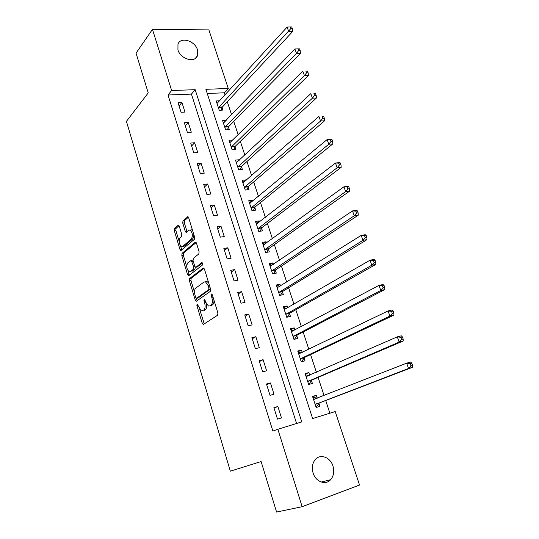 <?xml version="1.0" encoding="UTF-8"?>
<svg xmlns="http://www.w3.org/2000/svg" width="539" height="539" viewBox="0 0 539 539"><rect width="100%" height="100%" fill="white"/><g stroke="black" fill="none" stroke-linecap="round" stroke-linejoin="round"><path stroke-width="0.81" d="M197.065 304.03L196.89 305.552L202.213 323.211L203.479 324.39L217.621 315.227L217.897 312.977L212.312 294.772L211.389 293.971L211.2 295.554L211.921 297.892C212.777 301.308 212.487 303.7 211.045 305.074L209.866 305.882L208.438 306.024L205.716 302.19L204.429 299.044L203.937 300.627L204.638 302.938C205.474 306.3 205.197 308.652 203.809 309.992L201.303 310.915L197.065 304.03M197.469 49.797L197.409 55.793C194.774 63.252 180.43 59.034 177.937 49.918L177.978 44.104C180.612 36.457 194.977 40.762 197.469 49.797M332.94 465.999C334.497 471.436 333.722 476.011 330.616 479.723C325.63 485.545 315.632 481.778 313.098 473.013C311.616 467.704 312.33 463.23 315.254 459.578C320.247 453.474 330.353 457.22 332.94 465.999M179.285 226.259L178.564 225.214L178.092 225.302L174.548 228.536L174.333 230.753L179.999 249.537L180.74 250.615L194.357 239.363L194.606 237.072L188.67 217.736L187.943 216.685L182.984 220.842L182.755 223.106L185.234 231.265L185.975 232.322L188.677 230.288L190.011 230.059C192.578 232.707 193.023 235.698 191.352 239.026L182.708 246.424L181.475 246.626C178.975 244.052 178.517 241.122 180.107 237.827L181.508 236.594L181.737 234.357L179.285 226.259M302.15 506.7L276.581 512.05L261.112 461.546L230.321 471.167L126.422 121.376L148.225 92.93L136.044 53.132L152.47 29.382L208.869 29.888L228.273 88.49L205.891 89.299L312.613 418.547L335.218 411.567L359.533 485.033L302.15 506.7L277.868 429.273L301.766 421.896L195.179 89.683L171.645 90.525L152.47 29.382M296.591 423.492L191.433 94.096L168.027 95.012L272.896 431.079L277.868 429.273M168.027 95.012L171.645 90.525M189.64 278.528L189.405 280.718L195.233 300.061L196.479 301.186L210.304 291.377L210.581 289.12L204.463 269.183L203.654 268.038L203.169 268.105L189.64 278.528L191.177 278.259L190.941 280.448L194.532 292.34M188.01 270.746L189.101 274.351L187.565 274.62L181.811 255.553L182.041 253.35L195.246 242.254L195.738 242.173L196.506 243.271L199.08 251.639L198.824 253.923L193.312 258.383L193.07 260.627L194.747 266.138L195.536 267.263L196.001 267.196L201.788 262.655M187.565 274.62L188.778 275.678L202.502 264.993L202.125 262.608M281.479 417.92L277.875 406.5L273.9 407.652L277.504 419.113L281.479 417.92M273.994 394.211L270.443 382.939L266.468 384.011L270.026 395.323L273.994 394.211M266.61 370.805L263.099 359.681L259.131 360.679L262.641 371.843L266.61 370.805M259.326 347.709L255.857 336.727L251.895 337.643L255.358 348.666L259.326 347.709M252.131 324.909L248.708 314.069L244.746 314.911L248.162 325.785L252.131 324.909M245.023 302.399L241.647 291.7L237.686 292.461L241.061 303.201L245.023 302.399M238.009 280.179L234.681 269.608L230.719 270.302L234.054 280.907L238.009 280.179M231.09 258.235L227.795 247.799L223.847 248.425L227.135 258.895L231.09 258.235M224.251 236.567L220.997 226.265L217.049 226.818L220.303 237.153L224.251 236.567M217.5 215.169L214.286 204.995L210.345 205.487L213.552 215.694L217.5 215.169M210.83 194.04L207.656 183.988L203.722 184.412L206.888 194.491L210.83 194.04M204.241 173.167L201.108 163.243L197.18 163.6L200.306 173.558L204.241 173.167M197.739 152.55L194.64 142.747L190.718 143.044L193.804 152.881L197.739 152.55M191.311 132.19L188.252 122.501L184.331 122.737L187.383 132.453L191.311 132.19M184.965 112.072L181.939 102.498L178.025 102.673L181.043 112.274L184.965 112.072M329.888 413.218L325.704 400.524M324.067 395.545L318.091 377.401M316.4 372.267L310.565 354.568M308.827 349.285L303.14 332.031M301.355 326.6L295.81 309.77M293.977 304.198L288.574 287.792M286.694 282.086L281.425 266.091M279.498 260.249L274.364 244.659M272.397 238.683L267.391 223.49M265.383 217.385L260.499 202.576M258.45 196.358L253.701 181.919M251.605 175.579L246.977 161.511M244.847 155.057L240.333 141.353M238.171 134.777L233.771 121.43M231.575 114.746L227.29 101.743M225.053 94.958L224.345 92.809L207.245 93.476M317.235 398.227L316.292 395.336L312.553 396.421L316.164 407.497L319.903 406.372L318.92 403.374M309.696 375.198L308.834 372.564L305.101 373.574L308.665 384.502L312.404 383.458L311.434 380.5M302.258 352.466L301.476 350.074L297.744 351.01L301.267 361.804L305 360.834L304.043 357.909M294.914 330.016L294.213 327.874L290.481 328.736L293.957 339.395L297.69 338.492L296.74 335.608M287.658 307.857L287.038 305.943L283.305 306.731L286.735 317.262L290.467 316.433L289.537 313.583M280.496 285.966L279.95 284.282L276.217 285.01L279.613 295.399L283.339 294.644L282.416 291.835M273.428 264.353L272.95 262.897L269.224 263.551L272.572 273.812L276.298 273.132L275.389 270.349M266.441 243.008L266.03 241.762L262.311 242.355L265.619 252.495L269.338 251.875L268.442 249.126M259.535 221.92L259.198 220.889L255.479 221.414L258.747 231.433L262.473 230.881L261.583 228.165M252.724 201.094L252.454 200.272L248.735 200.73L251.962 210.628L255.681 210.136L254.806 207.454M245.986 180.518L245.784 179.898L242.072 180.296L245.258 190.072L248.978 189.647L248.108 186.999M239.336 160.184L239.195 159.766L235.489 160.103L238.636 169.765L242.348 169.401L241.492 166.78M232.76 140.1L228.981 140.153L232.093 149.701L235.806 149.391L234.957 146.803M226.265 120.258L222.553 120.44L225.625 129.872L229.331 129.623L228.496 127.069M219.71 100.8L216.2 100.955L219.238 110.279L222.937 110.084L222.115 107.557M224.345 92.809L228.273 88.49M191.433 94.096L195.179 89.683M316.292 395.336L312.667 396.778M308.834 372.564L305.29 374.14M301.476 350.074L297.993 351.778M294.213 327.874L290.797 329.7M287.038 305.943L283.682 307.897M279.95 284.282L276.662 286.357M272.95 262.897L269.722 265.087M266.03 241.762L262.87 244.066M259.198 220.889L256.099 223.308M252.454 200.272L249.409 202.792M245.784 179.898L242.799 182.526M239.195 159.766L236.271 162.495M232.686 139.87L229.816 142.707M226.252 120.217L223.651 122.919M277.875 406.5L274.028 408.057M270.443 382.939L266.67 384.657M263.099 359.681L259.407 361.554M255.857 336.727L252.239 338.748M248.708 314.069L245.164 316.238M241.647 291.7L238.171 294.004M234.681 269.608L231.271 272.054M227.795 247.799L224.46 250.379M220.997 226.265L217.729 228.974M214.286 204.995L211.086 207.832M207.656 183.988L204.517 186.952M201.108 163.243L198.035 166.322M194.64 142.747L191.628 145.948M188.252 122.501L185.301 125.816M181.939 102.498L179.049 105.927M203.115 310.68L202.657 310.767M206.538 304.124C206.895 306.859 206.504 308.712 205.359 309.676L204.207 310.457M210.277 305.795L209.866 305.882M213.963 300.149C214.071 302.433 213.619 303.976 212.615 304.764L211.429 305.566M199.706 309.467L204.281 323.865M204.052 268.368L191.177 278.259M196.344 298.337L197.227 300.654M195.731 297.501L196.6 298.283L208.714 289.625L208.896 288.042L208.148 285.589L205.5 281.843L204.005 282.025L195.792 288.089C194.444 289.477 194.181 291.815 195.003 295.116L195.731 297.501M197.887 298.04L196.6 298.283M210.52 288.931L198.143 297.993M208.741 283.123L207.07 281.56L205.568 281.742M186.71 266.441L183.348 255.311L181.811 255.553M196.169 242.55L183.577 253.108L183.348 255.311M197.112 267.007L202.536 263.039M187.734 262.891C186.096 266.172 186.582 269.136 189.176 271.777L190.375 271.609L193.454 269.19L193.703 266.96L191.257 260.35L187.734 262.891M190.786 271.541L190.375 271.609M195.361 267.162L195.003 268.927L191.918 271.346M192.969 260.189L192.329 260.175M189.101 274.351L189.479 275.133M182.681 246.444L184.244 246.188L182.708 246.424M193.966 234.997L192.915 238.797L184.244 246.188M192.692 230.827L191.574 229.836L190.301 230.018M188.401 217.123L184.54 220.633L184.304 222.897L187.08 231.689M180.471 245.777L181.845 249.988M179.015 225.652L176.085 228.32L175.869 230.537L179.11 241.27M315.948 406.83L316.737 406.534L319.357 402.95L412.544 367.315L408.535 368.481L406.649 363.171L313.53 399.419M315.928 406.777L316.737 406.534M312.943 397.614L313.752 397.378L317.094 398.281M315.187 404.486L408.535 368.481L410.974 365.846L412.578 365.381L411.823 363.259L410.219 363.717L410.974 365.846M410.219 363.717L406.649 363.171L410.657 362.026L411.823 363.259M412.578 365.381L412.544 367.315M308.524 384.064L309.298 383.734L311.865 380.062L403.165 341.025L399.15 342.09L397.29 336.855L306.064 376.532M308.49 383.963L309.298 383.734M305.539 374.915L309.265 375.387M307.702 381.531L399.15 342.09L401.562 339.442L403.165 339.018L402.417 336.929L400.814 337.347L401.562 339.442M400.814 337.347L397.29 336.855L401.306 335.817L402.417 336.929M403.165 339.018L403.165 341.025M301.193 361.581L301.955 361.224L304.461 357.458L393.921 315.12L389.906 316.083L388.073 310.929L298.7 353.934M301.146 361.433L301.955 361.224M298.229 352.506L301.544 352.809M300.311 358.873L389.906 316.083L392.284 313.428L393.894 313.044L393.153 310.983L391.55 311.36L392.284 313.428M391.55 311.36L388.073 310.929L392.089 309.986L393.153 310.983M393.894 313.044L393.921 315.12M293.95 339.381L294.698 338.997L297.157 335.137L384.812 289.591L380.79 290.46L378.984 285.38L291.417 331.62M293.89 339.193L294.698 338.997M291.013 330.373L293.93 330.542M293.014 336.498L380.79 290.46L383.141 287.792L384.752 287.449L384.031 285.414L382.421 285.758L383.141 287.792M382.421 285.758L378.984 285.38L383.007 284.531L384.031 285.414M384.752 287.449L384.812 289.591M287.422 317.107L289.942 313.098L375.831 264.433L371.809 265.208L370.03 260.202L284.235 309.581M286.728 317.222L287.536 317.047M283.885 308.51L286.418 308.571M285.805 314.399L371.809 265.208L374.133 262.527L375.744 262.224L375.029 260.222L373.419 260.526L374.133 262.527M373.419 260.526L370.03 260.202L374.053 259.448L375.029 260.222M375.744 262.224L375.831 264.433M276.844 286.923L279.007 286.903M280.543 295.21L282.813 291.329L366.985 239.633L362.963 240.313L361.204 235.381L277.134 287.819M278.69 292.576L362.963 240.313L365.26 237.632L366.87 237.362L366.163 235.388L364.553 235.651L365.26 237.632M364.553 235.651L361.204 235.381L365.226 234.714L366.163 235.388M366.87 237.362L366.985 239.633M269.891 265.599L271.696 265.525M273.644 273.617L275.773 269.837L358.26 215.189L354.238 215.782L352.506 210.917L270.127 266.327M271.663 271.023L354.238 215.782L356.508 213.087L358.118 212.851L357.424 210.904L355.814 211.14L356.508 213.087M355.814 211.14L352.506 210.917L356.528 210.338L357.424 210.904M358.118 212.851L358.26 215.189M263.019 244.531L264.481 244.423M266.825 252.292L268.82 248.6L349.656 191.089L345.634 191.594L343.929 186.797L263.207 245.097M264.716 249.739L345.634 191.594L347.884 188.893L349.494 188.69L348.807 186.777L347.197 186.972L347.884 188.893M347.197 186.972L343.929 186.797L347.951 186.305L348.807 186.777M349.494 188.69L349.656 191.089M256.234 223.725L257.366 223.604M260.074 231.238L261.954 227.626L341.18 167.326L337.158 167.75L335.474 163.021L256.362 224.123M257.858 228.711L337.158 167.75L339.375 165.042L340.985 164.873L340.311 162.98L338.701 163.142L339.375 165.042M338.701 163.142L335.474 163.021L339.496 162.61L340.311 162.98M340.985 164.873L341.18 167.326M249.53 203.163L250.332 203.062M253.391 210.439L255.169 206.902L332.819 143.893L328.797 144.236L327.133 139.574L249.611 203.405M251.086 207.939L328.797 144.236L330.993 141.521L332.603 141.386L331.936 139.52L330.326 139.655L330.993 141.521M330.326 139.655L327.133 139.574L331.936 139.52M332.603 141.386L332.819 143.893M242.907 182.849L243.392 182.795M246.788 189.896L248.466 186.433L324.572 120.783L320.55 121.046L318.913 116.451L242.934 182.943M244.396 187.417L320.55 121.046L322.72 118.324L324.33 118.223L323.676 116.384L322.066 116.485L322.72 118.324M322.066 116.485L323.676 116.384M324.33 118.223L324.572 120.783M240.253 169.603L241.843 166.201L316.44 97.997L312.418 98.186L310.808 93.645L236.338 162.717M237.78 167.144L312.418 98.186L314.567 95.457L316.177 95.383L315.531 93.57L313.92 93.638L314.567 95.457M313.92 93.638L315.531 93.57M316.177 95.383L316.44 97.997M233.791 149.559L235.3 146.217L308.416 75.521L304.4 75.628L302.803 71.155L229.823 142.734M231.251 147.107L304.4 75.628L306.523 72.893L308.133 72.853L307.493 71.067L305.882 71.101L306.523 72.893M305.882 71.101L307.493 71.067M308.133 72.853L308.416 75.521M227.397 129.751L228.832 126.47L300.506 53.348L296.484 53.381L294.914 48.968L223.382 122.993M224.79 127.312L296.484 53.381L298.586 50.646L300.196 50.632L299.569 48.867L297.959 48.874L298.586 50.646M294.914 48.968L297.959 48.874M300.196 50.632L300.506 53.348M221.078 110.185L222.445 106.951L292.697 31.471L288.682 31.437L287.132 27.085L217.022 103.481M218.41 107.746L290.764 28.695L292.374 28.708L291.747 26.97L290.137 26.95L290.764 28.695M287.132 27.085L290.137 26.95M292.374 28.708L292.697 31.471M198.089 305.317L196.89 305.552M212.481 295.305L211.2 295.554M205.17 300.391L203.937 300.627M205.359 309.676L203.809 309.992M205.885 302.689L204.638 302.938M212.615 304.764L211.045 305.074M213.195 297.643L211.921 297.892M203.755 322.881L202.213 323.211M203.621 268.031L203.169 268.105M196.775 299.765L195.233 300.061M190.941 280.448L189.405 280.718M210.277 289.328L208.714 289.625M210.176 287.806L208.896 288.042M209.422 285.353L208.148 285.589M183.577 253.108L182.041 253.35M195.745 242.173L195.246 242.254M197.557 266.933L196.001 267.196M195.003 268.927L193.454 269.19M195.003 266.744L193.703 266.96M193.258 261.26L192.025 261.462M192.915 238.797L191.352 239.026M186.79 231.042L185.234 231.265M184.304 222.897L182.755 223.106M184.54 220.633L182.984 220.842M187.99 216.705L187.431 216.779M181.535 249.301L179.999 249.537M175.869 230.537L174.333 230.753M176.085 228.32L174.548 228.536M178.604 225.235L178.092 225.302M319.021 403.233L315.281 404.344M319.357 402.95L315.618 404.061M315.214 399.015L313.691 399.46M311.529 380.352L307.796 381.39M311.865 380.062L308.126 381.093M307.136 376.316L306.226 376.566M304.137 357.761L300.405 358.725M304.461 357.458L300.728 358.415M299.502 353.8L298.849 353.961M296.834 335.453L293.101 336.343M297.157 335.137L293.418 336.026M292.077 331.525L291.572 331.64M289.625 313.428L285.892 314.244M289.942 313.098L286.209 313.914M284.794 309.514L284.383 309.602M282.503 291.673L278.778 292.414M282.813 291.329L279.081 292.077M277.625 287.765L277.282 287.833M275.476 270.187L271.744 270.861M275.773 269.837L272.047 270.511M268.53 248.957L264.804 249.57M268.82 248.6L265.094 249.213M261.664 227.997L257.945 228.543M261.954 227.626L258.228 228.172M254.886 207.286L251.167 207.764M255.169 206.902L251.45 207.387M248.189 186.824L244.477 187.242M248.466 186.433L244.746 186.851M241.573 166.605L237.861 166.962M241.843 166.201L238.13 166.564M235.031 146.628L231.325 146.925M235.3 146.217L231.588 146.514M228.57 126.887L224.864 127.123M228.832 126.47L225.127 126.705M222.189 107.376L218.484 107.557M222.445 106.951L218.74 107.133M197.409 55.793L195.327 58.38M330.616 479.723L321.197 482.034M203.594 324.316L203.068 324.424M196.54 301.139L196.055 301.234M207.07 281.56L205.5 281.843M192.807 260.094L191.257 260.35M188.805 275.658L188.34 275.739M191.574 229.836L190.011 230.059M186.44 232.255L185.975 232.322M181.185 250.547L180.74 250.615"/></g></svg>
